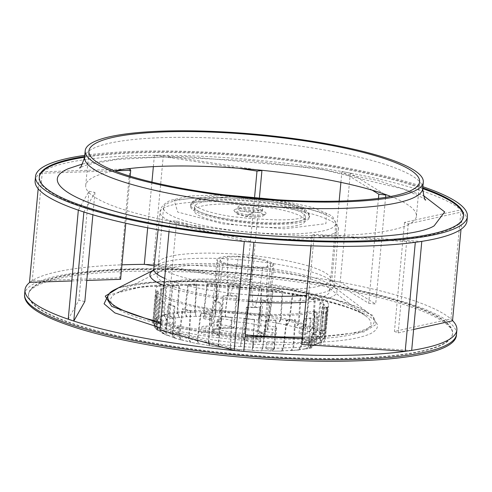 <?xml version="1.0" encoding="UTF-8"?>
<svg xmlns="http://www.w3.org/2000/svg" width="492" height="492" viewBox="0 0 492 492"><rect width="100%" height="100%" fill="white"/><g stroke="black" fill="none" stroke-linecap="round" stroke-linejoin="round"><path stroke-width="0.37" stroke-dasharray="2.46 1.84" d="M276.006 199.684L326.417 213.965L325.938 223.663L284.321 228.798L223.227 223.928L177.686 212.052L174.131 200.078L226.744 195.109M235.779 196.16L196.505 199.617C188.91 201.818 192.188 210.25 231.338 216.548C273.558 220.988 297.771 220.976 303.97 216.505L304.37 209.309L266.941 199.051M246.369 216.388L254.075 212.316L253.251 212.193L245.545 216.271L246.369 216.388M144.611 264.364A216.867 41.07 -174.7 0 1 147.532 264.352A216.867 41.07 -174.7 0 1 311.454 277.211A216.867 41.07 -174.7 0 1 331.909 280.618A216.867 41.07 -174.7 0 1 334.849 281.147A216.867 41.07 -174.7 0 1 450.777 318.89A216.867 41.07 -174.7 0 1 451.527 319.56A216.867 41.07 -174.7 0 1 452.548 320.556M411.675 350.409A216.867 41.07 -174.7 0 1 411.337 350.458A216.867 41.07 -174.7 0 1 409.319 350.765M243.786 351.374A216.867 41.07 -174.7 0 1 243.54 351.356A216.867 41.07 -174.7 0 1 240.287 351.067M171.357 345.839A212.901 40.319 -174.7 0 1 28.591 294.099A212.901 40.319 -174.7 0 1 309.806 281.688A212.901 40.319 -174.7 0 1 452.572 333.428A212.901 40.319 -174.7 0 1 171.357 345.839M84.772 155.355A216.867 41.07 -174.7 0 1 321.977 163.805A216.867 41.07 -174.7 0 1 422.874 186.72M466.994 220.877A216.867 41.07 5.3 0 0 461.637 210.514L462.64 211.763L410.795 223.3A166.056 31.445 -174.7 0 1 333.435 235.588L421.453 241.418M390.808 196.456A166.056 31.445 -174.7 0 1 416.404 216.179A166.056 31.445 -174.7 0 1 414.602 220.145L404.529 222.39L408.305 223.854L410.795 223.3A166.056 31.445 5.3 0 0 414.602 220.145L460.893 209.844A216.867 41.07 -174.7 0 1 461.637 210.514L460.893 209.844A216.867 41.07 5.3 0 0 344.966 172.102L350.316 173.153L384.166 194.008M372.247 190.195L342.026 171.573A216.867 41.07 -174.7 0 1 344.966 172.102L342.026 171.573A216.867 41.07 5.3 0 0 321.571 168.172A216.867 41.07 5.3 0 0 157.649 155.306L163.326 155.374L257.408 169.857M81.863 211.345L78.351 210.072L88.511 192.12A166.056 31.445 -174.7 0 1 85.713 185.502A166.056 31.445 -174.7 0 1 114.482 170.829L114.513 170.822A166.056 31.445 5.3 0 0 114.482 170.829L39.895 173.313A216.867 41.07 -174.7 0 1 40.602 172.766L42.33 171.8L125.872 169.014M250.403 242.021L244.284 241.4L173.418 221.781A166.056 31.445 -174.7 0 1 92.976 195.982L94.95 192.495L88.997 191.253L88.511 192.12A166.056 31.445 5.3 0 0 92.976 195.982L83.904 212.009M419.436 241.726L415.316 242.224L316.737 235.693A166.056 31.445 -174.7 0 1 197.064 225.859A166.056 31.445 -174.7 0 1 190.386 224.795L176.622 220.982L170.011 220.84L173.418 221.781A166.056 31.445 5.3 0 0 190.386 224.795L253.657 242.31M84.667 156.524A213.073 40.35 -174.7 0 1 320.747 164.377A213.073 40.35 -174.7 0 1 422.763 187.882M422.696 188.614A213.073 40.35 5.3 0 0 320.679 165.103A213.073 40.35 5.3 0 0 84.599 157.249M39.274 177.163A213.073 40.35 5.3 0 0 39.231 177.526A213.073 40.35 5.3 0 0 182.114 229.309A213.073 40.35 5.3 0 0 463.556 216.892A213.073 40.35 5.3 0 0 463.581 216.523M161.794 270.526A86.709 16.421 -174.7 0 1 271.615 270.145A86.709 16.421 -174.7 0 1 326.467 286.116A86.709 16.421 -174.7 0 1 329.763 291.166A86.709 16.421 -174.7 0 1 325.04 295.889A86.709 16.421 -174.7 0 1 215.219 296.276A86.709 16.421 -174.7 0 1 157.083 275.145A86.709 16.421 -174.7 0 1 161.247 270.791A86.709 16.421 -174.7 0 1 161.794 270.526M230.613 220.865A59.729 11.31 5.3 0 0 309.511 217.384A59.729 11.31 5.3 0 0 269.456 202.87A59.729 11.31 5.3 0 0 190.558 206.351A59.729 11.31 5.3 0 0 230.613 220.865M216.4 284.308A86.5 16.384 -174.7 0 1 158.393 263.288A86.5 16.384 -174.7 0 1 158.399 263.232A86.5 16.384 -174.7 0 1 163.104 258.626A86.5 16.384 -174.7 0 1 272.648 258.245A86.5 16.384 -174.7 0 1 330.655 279.21A86.5 16.384 -174.7 0 1 330.655 279.265A86.5 16.384 -174.7 0 1 325.944 283.927A86.5 16.384 -174.7 0 1 216.4 284.308M221.548 228.78A86.5 16.384 -174.7 0 1 163.547 207.753A86.5 16.384 -174.7 0 1 277.802 202.716A86.5 16.384 -174.7 0 1 335.802 223.737A86.5 16.384 -174.7 0 1 221.548 228.78M246.363 209.856A12.392 2.349 -174.7 0 1 238.054 206.886A12.392 2.349 -174.7 0 1 254.425 206.123A12.392 2.349 -174.7 0 1 262.728 209.174A12.392 2.349 -174.7 0 1 246.363 209.856M254.186 208.091A12.22 2.312 5.3 0 0 238.048 208.842A12.22 2.312 5.3 0 0 246.24 211.769A12.22 2.312 5.3 0 0 262.377 211.099A12.22 2.312 5.3 0 0 254.186 208.091M267.808 207.341A55.768 10.56 5.3 0 0 194.149 210.594A55.768 10.56 5.3 0 0 231.541 224.149A55.768 10.56 5.3 0 0 305.2 220.896A55.768 10.56 5.3 0 0 267.808 207.341M231.904 220.268A55.768 10.56 -174.7 0 1 194.506 206.72A55.768 10.56 -174.7 0 1 268.165 203.467A55.768 10.56 -174.7 0 1 305.563 217.021A55.768 10.56 -174.7 0 1 231.904 220.268M234.868 209.512A16.113 3.05 -174.7 0 1 254.346 209.303A16.113 3.05 -174.7 0 1 265.723 213.915A16.113 3.05 -174.7 0 1 265.2 214.223A16.113 3.05 -174.7 0 1 248.786 214.813A16.113 3.05 -174.7 0 1 234.241 210.994A16.113 3.05 -174.7 0 1 234.868 209.512M265.723 213.915L263.466 215.711A13.997 2.651 5.3 0 0 253.515 211.695L253.515 211.695C245.606 210.73 239.991 210.791 236.67 211.892L236.123 213.177C235.336 213.756 238.731 214.832 246.308 216.406C254.69 217.507 260.409 217.273 263.466 215.711L263.466 215.711A13.997 2.651 5.3 0 1 263.017 215.982A13.997 2.651 5.3 0 1 246.172 216.179L236.123 213.177L234.241 210.994M82.588 163.953L124.722 157.889L184.734 156.511L314.659 167.895L378.028 180.527L423.434 195.57M314.283 234.321L311.996 235.379L316.737 235.693A166.056 31.445 5.3 0 0 333.435 235.588L314.283 234.321L304.167 343.367L301.879 344.425M238.725 168.252L154.728 155.318A216.867 41.07 -174.7 0 1 157.649 155.306L154.728 155.318A216.867 41.07 5.3 0 0 40.602 172.766L39.895 173.313A216.867 41.07 5.3 0 0 35.123 180.81M73.788 321.055A216.867 41.07 -174.7 0 1 71.752 320.39M29.778 282.353A216.867 41.07 -174.7 0 1 30.486 281.811L29.495 282.365M154.125 265.828L246.886 280.108L251.812 279.597L153.215 264.419L144.291 264.315M331.793 280.551L368.705 303.287L375.679 304.05L340.2 282.199L331.793 280.551L339.16 201.123M452.523 320.802L450.955 318.853L394.418 331.43L398.188 332.899L413.618 329.462M411.669 350.482L304.167 343.367M243.78 351.423L166.505 330.027L159.9 329.88M450.955 318.853L461.072 209.807M404.529 222.39L394.418 331.43M408.305 223.854L398.188 332.899M462.64 211.763L461.016 229.278M311.996 235.379L311.024 245.822M176.622 220.982L166.505 330.027M170.011 220.84L169.008 231.652M94.95 192.495L92.883 214.776M84.833 301.534L78.88 300.298L68.234 319.117M88.997 191.253L78.88 300.298M38.179 188.762L39.612 173.319M71.77 280.957L86.789 280.458M130.165 176.21L125.798 223.239M120.595 279.327L119.771 277.925L32.22 280.84L30.486 281.811A216.867 41.07 -174.7 0 1 121.942 264.831M129.888 168.885L119.771 277.925M42.33 171.8L32.22 280.84M147.68 227.808L151.923 182.089M153.356 166.628L154.408 155.269M254.616 196.806L246.886 280.108M259.444 197.317L251.812 279.597M163.326 155.374L153.215 264.419M340.901 182.366L341.909 171.505M378.434 198.387L368.705 303.287M385.574 197.366L375.679 304.05M350.316 173.153L340.2 282.199M247.039 329.788A25.523 4.834 -174.7 0 1 264.155 335.802A25.523 4.834 -174.7 0 1 230.44 337.481A25.523 4.834 -174.7 0 1 213.362 331.091A25.523 4.834 -174.7 0 1 247.039 329.788M247.07 328.631A25.283 4.785 -174.7 0 1 264.019 334.591A25.283 4.785 -174.7 0 1 264.019 334.775A25.283 4.785 -174.7 0 1 230.631 336.245A25.283 4.785 -174.7 0 1 213.676 330.101A25.283 4.785 -174.7 0 1 213.713 329.923A25.283 4.785 -174.7 0 1 247.07 328.631M172.975 316.448A4.09 0.775 -174.7 0 1 175.718 317.445A4.09 0.775 -174.7 0 1 170.318 317.678A4.09 0.775 -174.7 0 1 167.575 316.688A4.09 0.775 -174.7 0 1 172.975 316.448M172.415 322.506A4.09 0.775 -174.7 0 1 175.152 323.502A4.09 0.775 -174.7 0 1 169.752 323.736A4.09 0.775 -174.7 0 1 167.009 322.746A4.09 0.775 -174.7 0 1 172.415 322.506M304.997 326.737A4.09 0.775 -174.7 0 1 307.74 327.727A4.09 0.775 -174.7 0 1 302.34 327.967A4.09 0.775 -174.7 0 1 299.597 326.977A4.09 0.775 -174.7 0 1 304.997 326.737M304.437 332.795A4.09 0.775 -174.7 0 1 307.174 333.785A4.09 0.775 -174.7 0 1 301.774 334.025A4.09 0.775 -174.7 0 1 299.031 333.035A4.09 0.775 -174.7 0 1 304.437 332.795M209.315 311.873A4.09 0.775 -174.7 0 1 212.058 312.863A4.09 0.775 -174.7 0 1 206.658 313.103A4.09 0.775 -174.7 0 1 203.916 312.106A4.09 0.775 -174.7 0 1 209.315 311.873M208.756 317.93A4.09 0.775 -174.7 0 1 211.498 318.921A4.09 0.775 -174.7 0 1 206.093 319.16A4.09 0.775 -174.7 0 1 203.35 318.164A4.09 0.775 -174.7 0 1 208.756 317.93M176.265 327.186A4.09 0.775 -174.7 0 1 179.008 328.176A4.09 0.775 -174.7 0 1 173.608 328.416A4.09 0.775 -174.7 0 1 170.865 327.42A4.09 0.775 -174.7 0 1 176.265 327.186M175.706 333.244A4.09 0.775 -174.7 0 1 178.448 334.234A4.09 0.775 -174.7 0 1 173.043 334.474A4.09 0.775 -174.7 0 1 170.3 333.484A4.09 0.775 -174.7 0 1 175.706 333.244M271.947 342.051A4.09 0.775 -174.7 0 1 274.69 343.047A4.09 0.775 -174.7 0 1 269.284 343.281A4.09 0.775 -174.7 0 1 266.541 342.291A4.09 0.775 -174.7 0 1 271.947 342.051M271.381 348.108A4.09 0.775 -174.7 0 1 274.124 349.105A4.09 0.775 -174.7 0 1 268.724 349.338A4.09 0.775 -174.7 0 1 265.981 348.348A4.09 0.775 -174.7 0 1 271.381 348.108M218.676 335.28L212.015 335.298A7.435 1.408 -174.7 0 1 206.357 334.861A7.435 1.408 -174.7 0 1 201.369 333.053A7.435 1.408 -174.7 0 1 205.539 332.18L212.193 332.155L218.676 335.28L221.64 303.287L220.305 303.293L217.901 329.222L212.575 329.24A7.435 1.408 -174.7 0 1 206.923 328.804A7.435 1.408 -174.7 0 1 201.935 326.996A7.435 1.408 -174.7 0 1 206.099 326.122L211.419 326.104A28.505 5.4 -174.7 0 1 210.92 324.941A28.505 5.4 -174.7 0 1 220.656 321.823L218.067 320.575A7.435 1.408 -174.7 0 1 217.323 319.868A7.435 1.408 -174.7 0 1 223.122 319.025A7.435 1.408 -174.7 0 1 231.381 320.526L233.971 321.774A28.505 5.4 -174.7 0 1 248.571 323.281A28.505 5.4 -174.7 0 1 260.705 325.932L266.024 325.913A7.435 1.408 -174.7 0 1 276.67 328.158A7.435 1.408 -174.7 0 1 272.507 329.031L267.181 329.05A28.505 5.4 -174.7 0 1 267.679 330.212A28.505 5.4 -174.7 0 1 257.949 333.33L260.539 334.578A7.435 1.408 -174.7 0 1 261.283 335.286A7.435 1.408 -174.7 0 1 251.461 335.722A7.435 1.408 -174.7 0 1 247.218 334.622L244.629 333.379A28.505 5.4 -174.7 0 1 217.901 329.222M256.738 339.074L259.973 340.636A7.435 1.408 -174.7 0 1 260.723 341.343A7.435 1.408 -174.7 0 1 250.902 341.78A7.435 1.408 -174.7 0 1 246.658 340.679L243.417 339.123L256.738 339.074L259.702 307.088L260.354 307.402L257.949 333.33M253.589 258.343A25.283 4.785 -174.7 0 1 270.545 264.487A25.283 4.785 -174.7 0 1 237.15 265.957A25.283 4.785 -174.7 0 1 220.201 259.813A25.283 4.785 -174.7 0 1 253.589 258.343M238.583 256.283L227.876 256.32C227.015 282.513 227.488 295.63 229.29 295.661C231.099 295.618 234.198 282.488 238.583 256.283A28.505 5.4 -174.7 0 1 254.641 257.857A28.505 5.4 -174.7 0 1 267.722 260.809C266.516 287.512 266.356 301.092 267.23 301.559A28.505 5.4 5.3 0 0 263.109 300.003L260.705 325.932M316.959 312.217L315.028 335.187L316.959 312.217A86.746 16.427 -174.7 0 1 213.903 310.354A86.746 16.427 -174.7 0 1 155.736 289.271A86.746 16.427 -174.7 0 1 270.317 284.216A86.746 16.427 -174.7 0 1 328.484 305.298A86.746 16.427 -174.7 0 1 327.623 307.272L324.542 340.046L323.779 341.946L320.63 343.139L321.411 340.728L325.452 337.451L328.016 309.394A86.746 16.427 5.3 0 0 327.088 307.315L324.351 334.978L320.353 338.398L318.189 336.362L322.143 332.893L324.449 304.819A86.746 16.427 5.3 0 0 320.846 302.617L317.863 330.273L314.142 333.896L309.554 331.817L313.164 328.139L315.237 300.065A86.746 16.427 5.3 0 0 309.21 297.888L306.006 325.556L302.789 329.376L296.092 327.389L299.142 323.515L301.012 295.452A86.746 16.427 5.3 0 0 292.974 293.447L289.585 321.135L287.07 325.144L278.724 323.392L281.03 319.333L282.74 291.295A86.746 16.427 5.3 0 0 273.238 289.603L269.727 317.315L268.06 321.491L258.632 320.089L260.053 315.876L261.67 287.875A86.746 16.427 5.3 0 0 251.344 286.608L247.045 318.668L237.181 317.709L239.241 285.428A86.746 16.427 5.3 0 0 228.798 284.671L225.231 312.481L225.471 316.866L215.834 316.418L215.342 312.014L216.972 284.118A86.746 16.427 5.3 0 0 207.126 283.927L203.639 311.787L204.801 316.202L196.05 316.294L194.654 311.879L196.388 284.038A86.746 16.427 5.3 0 0 187.809 284.419L184.451 312.334L186.443 316.731L179.18 317.358L176.991 312.98L178.885 285.188A86.746 16.427 5.3 0 0 172.163 286.123L168.99 314.087L171.647 318.41L166.364 319.529L163.559 315.237L165.663 287.494A86.746 16.427 5.3 0 0 161.247 288.915L158.307 316.928L161.425 321.122L158.479 322.66L155.275 318.502L157.625 290.797A86.746 16.427 5.3 0 0 155.816 292.605L153.129 320.655L156.474 324.689L156.069 326.54L152.698 323.176L155.306 294.874A86.746 16.427 5.3 0 0 156.235 296.953L153.805 325.015L154.556 327.555L157.126 328.871L159.291 330.901L157.342 330.2L156.013 327.106L158.879 299.443A86.746 16.427 5.3 0 0 162.477 301.645L160.294 329.72L161.991 333.053L167.926 335.452L166.806 335.243L164.986 331.86L168.086 304.197A86.746 16.427 5.3 0 0 174.113 306.375L172.151 334.443L173.904 337.801L181.382 339.88L180.681 339.812L179.008 336.485L182.311 308.81A86.746 16.427 5.3 0 0 190.349 310.815L188.565 338.865L189.943 342.118L198.756 343.877L198.319 343.883L197.126 340.667L200.582 312.974A86.746 16.427 5.3 0 0 210.09 314.665L208.43 342.684L209.42 345.778L218.848 347.18L198.879 343.773L209.746 345.624L208.749 342.53A85.756 16.242 -174.7 0 1 197.679 340.562L201.136 312.863L200.582 312.974M316.836 312.199L313.699 311.338L314.948 311.012L313.576 333.551L312.654 340.894L313.564 340.476L314.929 342.149L316.104 341.602L317.961 338.434L318.871 338.016L321.885 307.801L323.176 306.953L327.623 307.272M314.948 311.012L314.462 310.901A81.789 15.492 -174.7 0 1 215.514 309.609A81.789 15.492 -174.7 0 1 160.669 289.733A81.789 15.492 -174.7 0 1 268.706 284.966A81.789 15.492 -174.7 0 1 323.552 304.843A81.789 15.492 -174.7 0 1 322.131 307.346L321.885 307.801M318.871 338.016A81.789 15.492 5.3 0 0 320.741 335.132A81.789 15.492 5.3 0 0 265.895 315.255A81.789 15.492 5.3 0 0 157.864 320.021A81.789 15.492 5.3 0 0 212.704 339.898A81.789 15.492 5.3 0 0 312.654 340.894M316.971 312.137L317.623 317.629L315.052 317.229L314.4 311.737M317.623 317.629L316.485 334.511L313.914 334.111L315.052 317.229L314.24 316.75L313.699 311.338L314.314 316.522L313.084 333.816L314.24 316.7M321.411 330.642L323.976 331.042L325.71 313.884L323.139 313.484L321.411 330.642L319.419 330.839M325.71 313.884L327.371 307.315M313.576 333.551L313.152 333.748L313.914 334.111M323.176 306.953L321.608 313.146L323.139 313.484L324.8 306.916M316.104 341.602L313.853 341.257L316.547 339.72L310.089 339.246L304.308 341.922L305.784 342.684L309.677 343.188L312.678 341.799L314.929 342.149L312.291 341.86L312.678 341.799L311.313 340.126L309.917 340.772L306.012 340.261L302.316 338.361L305.538 336.872L313.521 336.786L316.799 337.297L315.71 338.09L317.961 338.434M313.853 341.257L315.71 338.09M321.282 343.158L321.67 342.063L320.101 342.069L310.372 346.608L311.633 334.486L315.028 335.187L316.485 334.511M323.976 331.042L325.427 330.366L327.506 307.254M316.848 339.867L316.799 337.297L316.848 339.867M325.427 330.366L321.294 329.972L320.101 342.069L319.468 342.998L309.154 347.567L318.834 343.084L320.63 343.139M321.608 313.146L319.843 330.649L321.294 329.972M312.463 334.788L311.202 346.915L310.44 346.546L311.7 334.419L313.152 333.748M313.564 340.476L311.313 340.126M327.088 307.315L326.116 307.266A85.756 16.242 -174.7 0 1 327.026 309.29L328.016 309.394M320.846 302.617L319.96 302.623A85.756 16.242 -174.7 0 1 323.472 304.769L324.449 304.819M309.21 297.888L308.466 297.949A85.756 16.242 -174.7 0 1 314.345 300.071L315.237 300.065M292.974 293.447L292.42 293.558A85.756 16.242 -174.7 0 1 300.261 295.507L301.012 295.452M273.238 289.603L272.912 289.751A85.756 16.242 -174.7 0 1 282.187 291.399L282.74 291.295M251.344 286.608L251.277 286.787A85.756 16.242 -174.7 0 1 261.35 288.023L261.67 287.875M228.798 284.671L228.989 284.874A85.756 16.242 -174.7 0 1 239.167 285.612L239.241 285.428M207.126 283.927L207.562 284.13A85.756 16.242 -174.7 0 1 217.163 284.321L216.972 284.118M187.809 284.419L188.454 284.622A85.756 16.242 -174.7 0 1 196.818 284.247L196.388 284.038M172.163 286.123L172.981 286.301A85.756 16.242 -174.7 0 1 179.537 285.391L178.885 285.188M161.247 288.915L162.182 289.056A85.756 16.242 -174.7 0 1 166.487 287.672L165.663 287.494M155.816 292.605L156.807 292.709A85.756 16.242 -174.7 0 1 158.559 290.944L157.625 290.797M156.235 296.953L157.206 297.002A85.756 16.242 -174.7 0 1 156.296 294.979L155.306 294.874M162.477 301.645L163.362 301.645A85.756 16.242 -174.7 0 1 159.851 299.499L158.879 299.443M174.113 306.375L174.857 306.319A85.756 16.242 -174.7 0 1 168.977 304.197L168.086 304.197M190.349 310.815L190.902 310.71A85.756 16.242 -174.7 0 1 183.061 308.755L182.311 308.81M210.09 314.665L210.41 314.517A85.756 16.242 -174.7 0 1 201.136 312.863M231.978 317.66L232.046 317.475A85.756 16.242 -174.7 0 1 221.972 316.239L221.652 316.393A86.746 16.427 5.3 0 0 231.978 317.66L230.428 348.6L240.299 349.56L218.946 347.069L230.502 348.416L230.447 345.452A85.756 16.242 -174.7 0 1 218.423 343.976L221.972 316.239M254.524 319.597L254.333 319.394A85.756 16.242 -174.7 0 1 244.155 318.656L244.081 318.841A86.746 16.427 5.3 0 0 254.524 319.597L253.294 340.95M276.197 320.341L275.76 320.132A85.756 16.242 -174.7 0 1 266.166 319.948L266.35 320.151A86.746 16.427 5.3 0 0 276.197 320.341L274.518 348.213L273.017 351.147L281.799 351.054L283.503 348.121L286.934 320.231A86.746 16.427 5.3 0 0 295.514 319.843L294.868 319.646A85.756 16.242 -174.7 0 1 286.504 320.021L286.934 320.231M311.159 318.146L310.341 317.967A85.756 16.242 -174.7 0 1 303.785 318.877L304.437 319.08A86.746 16.427 5.3 0 0 311.159 318.146L309.161 345.913L306.83 348.883L305.833 348.859L311.51 347.924L314.087 344.892L309.161 345.913M267.181 329.05L269.585 303.121A28.505 5.4 5.3 0 0 267.23 301.559C268.115 301.94 270.016 289.191 272.931 263.318L267.722 260.809M262.869 267.98C258.847 294.37 255.932 307.586 254.124 307.629C252.322 307.598 251.664 294.394 252.156 268.017L262.869 267.98A28.505 5.4 -174.7 0 0 273.749 264.782A28.505 5.4 -174.7 0 0 272.931 263.318M223.017 263.491C219.346 289.37 217.064 302.119 216.185 301.737C215.305 301.27 215.853 287.685 217.808 260.981L223.017 263.491A28.505 5.4 -174.7 0 0 252.156 268.017M302.316 338.361L304.308 341.922M310.089 339.246L305.538 336.872M313.281 339.209L313.533 336.786M309.05 343.188L309.29 340.772M305.784 342.684L306.024 340.267M217.808 260.981A28.505 5.4 -174.7 0 1 216.99 259.518A28.505 5.4 -174.7 0 1 227.876 256.32M326.116 307.266L323.379 334.929A85.756 16.242 -174.7 0 1 324.462 337.346L327.026 309.29M321.411 340.728L320.421 340.624L319.382 338.348L320.353 338.398M324.462 337.346L320.421 340.624M319.382 338.348L323.379 334.929M319.96 302.623L316.971 330.28A85.756 16.242 -174.7 0 1 321.165 332.844L323.472 304.769M318.189 336.362L317.217 336.313L313.25 333.896L314.142 333.896M321.165 332.844L317.217 336.313M313.25 333.896L316.971 330.28M308.466 297.949L305.255 325.612A85.756 16.242 -174.7 0 1 312.279 328.146L314.345 300.071M309.554 331.817L302.789 329.376M312.279 328.146L308.662 331.817M302.039 329.431L305.255 325.612M292.42 293.558L289.032 321.239A85.756 16.242 -174.7 0 1 298.398 323.57L300.261 295.507M296.092 327.389L287.07 325.144M298.398 323.57L295.348 327.444M286.516 325.249L289.032 321.239M272.912 289.751L269.401 317.469A85.756 16.242 -174.7 0 1 280.471 319.437L282.187 291.399M278.724 323.392L268.06 321.491M280.471 319.437L278.171 323.496M267.734 321.645L269.401 317.469M251.277 286.787L247.704 314.548A85.756 16.242 -174.7 0 1 259.733 316.024L261.35 288.023M258.632 320.089L247.045 318.668M259.733 316.024L258.306 320.237M246.978 318.853L247.704 314.548M228.989 284.874L225.422 312.678A85.756 16.242 -174.7 0 1 237.581 313.564L239.167 285.612M237.181 317.709L225.471 316.866M237.581 313.564L237.107 317.893M225.662 317.063L225.422 312.678M207.562 284.13L204.069 311.996A85.756 16.242 -174.7 0 1 215.533 312.217L217.163 284.321M215.834 316.418L204.801 316.202M215.533 312.217L216.025 316.62M205.232 316.411L204.069 311.996M188.454 284.622L185.103 312.537A85.756 16.242 -174.7 0 1 195.084 312.088L196.818 284.247M196.05 316.294L186.443 316.731M195.084 312.088L196.486 316.504M187.089 316.928L185.103 312.537M172.981 286.301L169.808 314.265A85.756 16.242 -174.7 0 1 177.637 313.176L179.537 285.391M179.18 317.358L171.647 318.41M177.637 313.176L179.826 317.555M172.464 318.588L169.808 314.265M162.182 289.056L159.242 317.069A85.756 16.242 -174.7 0 1 164.377 315.415L166.487 287.672M166.364 319.529L167.188 319.708L162.36 321.27L161.425 321.122M164.377 315.415L167.188 319.708M162.36 321.27L159.242 317.069M156.807 292.709L154.113 320.753A85.756 16.242 -174.7 0 1 156.21 318.644L158.559 290.944M158.479 322.66L159.42 322.807L157.458 324.794L156.474 324.689M156.21 318.644L159.42 322.807M157.458 324.794L154.113 320.753M157.206 297.002L154.771 325.071A85.756 16.242 -174.7 0 1 153.689 322.654L156.296 294.979M156.069 326.54L157.059 326.645L158.092 328.92L157.126 328.871M153.689 322.654L153.689 323.299L157.059 326.645M158.092 328.92L155.521 327.604L154.771 325.071M163.362 301.645L161.179 329.72A85.756 16.242 -174.7 0 1 156.985 327.155L159.851 299.499M159.291 330.901L160.263 330.956L164.23 333.367L163.338 333.373M156.985 327.155L158.319 330.255L160.263 330.956M164.23 333.367L162.883 333.047L161.179 329.72M174.857 306.319L172.895 334.388A85.756 16.242 -174.7 0 1 165.878 331.854L168.977 304.197M167.926 335.452L174.691 337.893M165.878 331.854L167.698 335.237L168.817 335.452M175.441 337.838L174.648 337.746L172.895 334.388M190.902 310.71L189.119 338.76A85.756 16.242 -174.7 0 1 179.758 336.43L183.061 308.755M181.382 339.88L190.41 342.124M179.758 336.43L181.431 339.757L182.132 339.824M190.964 342.02L190.496 342.014L189.119 338.76M210.41 314.517L208.749 342.53M198.756 343.877L199.309 343.773M197.679 340.562L198.879 343.773M232.046 317.475L230.447 345.452M218.423 343.976L219.174 347.032L218.848 347.18L218.097 344.123L221.652 316.393M254.333 319.394L252.728 347.315A85.756 16.242 -174.7 0 1 240.576 346.436L244.155 318.656M240.576 346.436L244.081 318.841M252.728 347.315L251.959 350.279L240.33 349.443L261.793 350.931L252.144 350.482L252.919 347.518A86.746 16.427 -174.7 0 0 262.808 347.979L266.35 320.151M275.76 320.132L274.087 348.004A85.756 16.242 -174.7 0 1 262.623 347.782L266.166 319.948M262.623 347.782L261.455 350.648L262.808 347.979M272.242 350.858L261.603 350.728L272.679 351.067M272.586 350.944L274.087 348.004M294.868 319.646L293.054 347.463A85.756 16.242 -174.7 0 1 283.066 347.912L286.504 320.021M281.424 350.974L298.976 349.978L301.166 347.02L304.437 319.08M283.066 347.912L281.363 350.845L280.993 350.765M295.514 319.843L293.699 347.666L291.639 350.612L291.036 350.538M290.391 350.341L290.987 350.415L293.054 347.463M310.341 317.967L308.343 345.728L300.514 346.817L303.785 318.877M298.3 349.91L305.833 348.859M300.514 346.817L298.33 349.775L297.648 349.707M314.087 344.892L315.028 335.187M305.009 348.68L306.012 348.705L308.343 345.728M311.202 346.915L310.803 348.016M244.629 333.379L247.033 307.451A28.505 5.4 5.3 0 0 254.124 307.629A28.505 5.4 5.3 0 0 260.354 307.402M247.033 307.451L246.387 307.137L259.702 307.088M269.585 303.121L268.251 303.127L261.775 300.003L263.109 300.003M233.971 321.774L236.375 295.846A28.505 5.4 5.3 0 0 229.29 295.661A28.505 5.4 5.3 0 0 223.06 295.895L220.656 321.823M236.375 295.846L237.027 296.159L223.06 295.895M211.419 326.104L213.829 300.175A28.505 5.4 5.3 0 0 216.185 301.737A28.505 5.4 5.3 0 0 220.305 303.293M213.829 300.175L215.164 300.169L221.64 303.287M310.224 347.961L309.154 347.567M246.387 307.137L243.417 339.123M268.251 303.127L265.286 335.113L258.804 331.989L261.775 300.003M258.804 331.989L265.465 331.971A7.435 1.408 -174.7 0 1 276.104 334.216A7.435 1.408 -174.7 0 1 271.941 335.089L265.286 335.113M237.027 296.159L234.057 328.146L220.742 328.195L223.712 296.209M220.742 328.195L217.501 326.633A7.435 1.408 -174.7 0 1 216.757 325.925A7.435 1.408 -174.7 0 1 222.562 325.089A7.435 1.408 -174.7 0 1 230.822 326.583L234.057 328.146M215.164 300.169L212.193 332.155M302.426 338.539L363.988 331.934L376.362 324.32L372.807 315.354L333.847 299.241L285.335 289.314L205.957 281.67L157.717 281.916L119.156 287.457M160.478 323.619L196.548 330.458L245.188 336.214M284.517 288.921A133.787 25.338 5.3 0 0 114.242 289.917C132.483 279.216 217.083 278.189 285.022 289.37C328.478 296.516 356.516 304.585 369.154 313.564A133.787 25.338 5.3 0 0 284.517 288.921M160.613 322.174A133.787 25.338 5.3 0 0 197.513 329.234A133.787 25.338 5.3 0 0 245.311 334.892M306.436 295.292A90.571 17.152 5.3 0 0 329.222 290.532A90.571 17.152 5.3 0 0 329.554 290.372A90.571 17.152 5.3 0 0 334.154 285.594A90.571 17.152 5.3 0 0 259.53 261.713A90.571 17.152 5.3 0 0 158.713 264.038A90.571 17.152 5.3 0 0 158.381 264.198A90.571 17.152 5.3 0 0 153.787 268.86M153.233 270.434A93.898 17.78 -174.7 0 1 154.439 269.77A93.898 17.78 -174.7 0 1 154.691 269.647A93.898 17.78 -174.7 0 1 273.946 269.069A93.898 17.78 -174.7 0 1 333.348 286.362L333.348 286.362A93.898 17.78 -174.7 0 1 332.143 296.787A93.898 17.78 -174.7 0 1 305.809 302.094M333.539 233.54A89.556 16.962 -174.7 0 1 333.078 233.743A89.556 16.962 -174.7 0 1 232.876 235.717A89.556 16.962 -174.7 0 1 160.072 212.113L160.072 212.113A89.556 16.962 -174.7 0 1 164.943 207.341A89.556 16.962 -174.7 0 1 165.404 207.132A89.556 16.962 -174.7 0 1 265.311 205.127A89.556 16.962 -174.7 0 1 338.416 228.657L338.416 228.657A89.556 16.962 -174.7 0 1 333.539 233.54M108.203 295.188L142.354 286.744L194.9 285.016L285.317 293.035C324.991 298.09 401.423 318.269 370.076 333.883C335.206 348.951 231.929 341.208 195.847 334.492L160.097 327.74M198.264 331.442A130.724 24.754 5.3 0 0 330.255 337.801A130.724 24.754 5.3 0 0 365.974 316.128A130.724 24.754 5.3 0 0 283.275 292.051A130.724 24.754 5.3 0 0 116.899 293.023A130.724 24.754 5.3 0 0 198.264 331.442M422.689 188.657A169.777 32.152 5.3 0 0 308.847 147.397A169.777 32.152 5.3 0 0 94.175 147.987A169.777 32.152 5.3 0 0 84.593 157.292M194.272 201.529A59.729 11.31 -174.7 0 1 269.591 201.412A59.729 11.31 -174.7 0 1 309.646 215.933A59.729 11.31 -174.7 0 1 306.067 219.297A59.729 11.31 -174.7 0 1 230.748 219.414A59.729 11.31 -174.7 0 1 190.693 204.9A59.729 11.31 -174.7 0 1 194.272 201.529M456.478 334.283A216.867 41.07 5.3 0 0 311.934 281.713A216.867 41.07 5.3 0 0 311.055 281.578A216.867 41.07 5.3 0 0 24.6 294.216M248.411 301.491A93.898 17.78 -174.7 0 1 212.882 297.365A93.898 17.78 -174.7 0 1 164.008 285.545M302.555 337.149A133.787 25.338 5.3 0 0 369.154 313.564L333.348 286.362L334.511 287.433L334.154 285.594L338.416 228.657L332.918 217.046L329.603 214.647L312.518 207.446L277.943 199.801M309.763 282.174A212.901 40.319 5.3 0 0 28.548 294.585A212.901 40.319 5.3 0 0 170.447 346.19A212.901 40.319 5.3 0 0 171.314 346.325A212.901 40.319 5.3 0 0 452.529 333.914A212.901 40.319 5.3 0 0 310.63 282.31A212.901 40.319 5.3 0 0 309.763 282.174M164.672 278.404A90.571 17.152 5.3 0 0 249.02 294.929M153.295 270.342L154.439 269.77L153.098 270.6M205.539 332.18L206.099 326.122M246.658 340.679L247.218 334.622M218.097 344.123A86.746 16.427 -174.7 0 1 210.871 343.072A86.746 16.427 -174.7 0 1 208.43 342.684M260.053 315.876A86.746 16.427 -174.7 0 1 267.285 316.928A86.746 16.427 -174.7 0 1 269.727 317.315M237.648 313.379A86.746 16.427 -174.7 0 1 247.777 314.363M215.342 312.014A86.746 16.427 -174.7 0 1 225.231 312.481M194.654 311.879A86.746 16.427 -174.7 0 1 203.639 311.787M176.991 312.98A86.746 16.427 -174.7 0 1 184.451 312.334M163.559 315.237A86.746 16.427 -174.7 0 1 168.99 314.087M155.275 318.502A86.746 16.427 -174.7 0 1 158.307 316.928M152.698 322.549A86.746 16.427 -174.7 0 1 152.698 321.989A86.746 16.427 -174.7 0 1 153.129 320.655M156.013 327.106A86.746 16.427 -174.7 0 1 153.805 325.015M164.986 331.86A86.746 16.427 -174.7 0 1 160.294 329.72M179.008 336.485A86.746 16.427 -174.7 0 1 172.151 334.443M197.126 340.667A86.746 16.427 -174.7 0 1 188.565 338.865M325.452 337.451A86.746 16.427 -174.7 0 1 325.452 338.01A86.746 16.427 -174.7 0 1 324.542 340.046M322.143 332.893A86.746 16.427 -174.7 0 1 324.351 334.978M313.164 328.139A86.746 16.427 -174.7 0 1 317.863 330.273M299.142 323.515A86.746 16.427 -174.7 0 1 306.006 325.556M281.03 319.333A86.746 16.427 -174.7 0 1 289.585 321.135M309.917 340.772L309.677 343.188M321.67 342.063L322.863 329.966M240.502 346.62A86.746 16.427 -174.7 0 1 230.379 345.636M283.503 348.121A86.746 16.427 -174.7 0 1 274.518 348.213M301.166 347.02A86.746 16.427 -174.7 0 1 293.699 347.666M259.973 340.636L260.539 334.578M265.465 331.971L266.024 325.913M271.941 335.089L272.507 329.031M217.501 326.633L218.067 320.575M230.822 326.583L231.381 320.526M212.015 335.298L212.575 329.24M224.826 194.875L189.924 195.97L170.171 200.435C163.492 203.922 160.128 207.808 160.072 212.113L158.117 229.758M326.467 286.116L365.974 316.128C355.206 308.22 328.059 300.569 284.536 293.164C217.599 281.781 131.382 283.65 116.899 293.023L161.247 270.791M425.752 199.863L423.206 198.012L403.649 189.156L324.043 169.924L251.055 160.632L163.172 156.954L117.674 159.377L87.754 164.592L79.526 167.747M190.558 206.351L190.693 204.9C190.441 203.288 192.077 201.535 195.601 199.629L235.114 196.087M267.605 199.1L275.563 200.416L296.153 205.465L306.319 210.225L309.646 215.933L309.511 217.384M28.591 294.099L28.548 294.585C28.185 291.27 33.358 283.822 61.807 277.82C81.094 273.952 106.124 271.75 136.893 271.215C192.821 270.551 250.846 274.8 310.975 283.97C360.476 291.83 398.545 301.258 425.18 312.254C450.229 323.078 453.353 330.802 452.529 333.914L452.572 333.428M85.713 185.502L88.904 151.093M39.231 177.526L39.298 176.8M158.399 263.232L157.083 275.145M163.547 207.753L158.393 263.288M238.048 208.842L238.054 206.886M194.506 206.72L194.149 210.594M305.563 217.021L305.2 220.896M262.377 211.099L262.728 209.174M335.802 223.737L330.655 279.265M330.655 279.21L329.763 291.166M463.556 216.892L463.624 216.16M416.404 216.179L419.596 181.769M264.019 334.591L264.155 335.802M175.152 323.502L175.718 317.445M307.174 333.785L307.74 327.727M211.498 318.921L212.058 312.863M178.448 334.234L179.008 328.176M274.124 349.105L274.69 343.047M201.935 326.996L201.369 333.053M270.545 264.487L264.019 334.775M152.698 323.176L155.736 289.271M323.779 341.946L325.452 338.01L328.484 305.298M157.864 320.021L160.669 289.733M317.131 337.414L316.879 339.837M320.741 335.132L323.552 304.843M267.679 330.212L273.749 264.782M210.92 324.941L216.99 259.518M220.201 259.813L213.676 330.101M153.689 323.299L155.521 327.604M157.342 330.2L154.556 327.555M158.319 330.255L162.883 333.047M166.806 335.243L161.991 333.053M167.698 335.237L174.648 337.746M180.681 339.812L173.904 337.801M181.431 339.757L190.496 342.014M198.319 343.883L189.943 342.118M281.799 351.054L273.017 351.147M281.363 350.845L290.987 350.415M298.976 349.978L291.639 350.612M298.33 349.775L306.012 348.705M311.51 347.924L306.83 348.883M261.283 335.286L260.723 341.343M276.67 328.158L276.104 334.216M217.323 319.868L216.757 325.925M265.981 348.348L266.541 342.291M170.3 333.484L170.865 327.42M203.35 318.164L203.916 312.106M299.031 333.035L299.597 326.977M167.009 322.746L167.575 316.688M213.713 329.923L213.362 331.091"/><path stroke-width="0.74" d="M423.434 195.57L444.676 211.898L434.141 225.84C410.279 241.474 275.821 241.843 188.135 226.523C89.021 211.677 31.531 183.793 68.646 168.572L82.588 163.953M169.008 231.652L159.9 329.88L234.167 350.445L240.287 351.067A216.867 41.07 -174.7 0 1 170.429 342.561A216.867 41.07 -174.7 0 1 73.788 321.055L84.833 301.534L92.883 214.776M452.548 320.556A216.867 41.07 -174.7 0 1 456.877 329.917A216.867 41.07 -174.7 0 1 411.675 350.409M311.024 245.822L301.879 344.425L405.199 351.263L409.319 350.765A216.867 41.07 -174.7 0 1 243.786 351.374M422.874 186.72A216.867 41.07 -174.7 0 1 467.4 216.511A216.867 41.07 -174.7 0 1 180.945 229.155A216.867 41.07 -174.7 0 1 35.522 176.45A216.867 41.07 -174.7 0 1 84.772 155.355M35.522 176.45L35.123 180.81A216.867 41.07 5.3 0 0 81.863 211.345A216.867 41.07 -174.7 0 0 83.904 212.009A216.867 41.07 5.3 0 0 180.546 233.516A216.867 41.07 5.3 0 0 250.403 242.021A216.867 41.07 -174.7 0 0 253.657 242.31A216.867 41.07 5.3 0 0 419.436 241.726A216.867 41.07 -174.7 0 0 421.453 241.418A216.867 41.07 5.3 0 0 466.994 220.877L467.4 216.511M390.808 196.456A166.056 31.445 -174.7 0 0 384.166 194.008A166.056 31.445 5.3 0 0 372.247 190.195A166.056 31.445 -174.7 0 0 305.052 175.822A166.056 31.445 -174.7 0 0 257.408 169.857A166.056 31.445 5.3 0 0 238.725 168.252A166.056 31.445 -174.7 0 0 125.872 169.014A166.056 31.445 5.3 0 0 114.501 170.822L130.712 170.287L130.165 176.21M200.256 191.45A166.056 31.445 -174.7 0 1 88.904 151.093A166.056 31.445 -174.7 0 1 308.244 141.413A166.056 31.445 -174.7 0 1 419.596 181.769A166.056 31.445 -174.7 0 1 200.256 191.45M422.763 187.882A213.073 40.35 -174.7 0 1 463.624 216.16A213.073 40.35 -174.7 0 1 182.181 228.583A213.073 40.35 -174.7 0 1 39.298 176.8A213.073 40.35 -174.7 0 1 84.667 156.524M84.599 157.249A213.073 40.35 5.3 0 0 39.274 177.163M309.456 140.853A169.777 32.152 -174.7 0 1 423.298 182.114A169.777 32.152 -174.7 0 1 199.045 192.015A169.777 32.152 -174.7 0 1 85.202 150.749A169.777 32.152 -174.7 0 1 309.456 140.853M463.581 216.523A213.073 40.35 5.3 0 0 422.696 188.614M421.453 241.418L419.436 241.726M253.657 242.31L250.403 242.021M83.904 212.009L81.863 211.345M125.872 169.014L129.888 168.885L130.712 170.287M257.408 169.857L261.928 170.552L257.002 171.062L238.725 168.252M78.339 210.158L68.234 319.117L73.788 321.055M38.179 188.762L29.495 282.365L71.77 280.957M147.68 227.808L144.291 264.315L154.125 265.828M384.166 194.008L385.789 195.01L378.822 194.242L372.247 190.195M409.319 350.765L411.669 350.482L421.785 241.437M240.287 351.067L243.78 351.423L253.897 242.378M413.618 329.462L452.523 320.802L461.016 229.278M415.309 242.304L405.199 351.263M244.278 241.455L234.167 350.445M73.757 321.116L83.874 212.07M86.789 280.458L120.595 279.327L125.798 223.239M151.923 182.089L153.356 166.628M257.002 171.062L254.616 196.806M261.928 170.552L259.444 197.317M339.16 201.123L340.901 182.366M378.822 194.242L378.434 198.387M385.789 195.01L385.574 197.366M71.752 320.39A216.867 41.07 -174.7 0 1 25.006 289.856A216.867 41.07 -174.7 0 1 29.778 282.353M121.942 264.831A216.867 41.07 -174.7 0 1 144.611 264.364M253.294 340.95L252.919 347.518M119.156 287.457L105.239 296.141L111.727 306.411L160.478 323.619M153.295 270.342L114.242 289.917A133.787 25.338 5.3 0 0 160.613 322.174M226.744 195.109L276.006 199.684M79.526 167.747C80.11 169.002 81.801 165.521 84.593 157.292A169.777 32.152 5.3 0 0 198.442 198.553A169.777 32.152 5.3 0 0 413.108 197.962A169.777 32.152 5.3 0 0 422.689 188.657L423.298 182.114M235.779 196.16L266.941 199.051M456.478 334.283C457.05 364.904 300.981 369.228 169.488 348.447C134.79 342.998 105.097 336.546 80.399 329.105C41.795 317.217 23.192 305.587 24.6 294.216A216.867 41.07 5.3 0 0 169.137 346.786A216.867 41.07 5.3 0 0 170.023 346.922A216.867 41.07 5.3 0 0 456.478 334.283L456.877 329.917M305.809 302.094A93.898 17.78 -174.7 0 1 248.411 301.491M245.311 334.892A133.787 25.338 5.3 0 0 302.555 337.149M160.097 327.74L114.857 312.918L104.083 303.798L108.203 295.188M158.117 229.758L153.787 268.86A90.571 17.152 5.3 0 0 164.672 278.404M249.02 294.929A90.571 17.152 5.3 0 0 306.436 295.292M164.008 285.545A93.898 17.78 -174.7 0 1 153.233 270.434M245.188 336.214L302.426 338.539M277.943 199.801L224.826 194.875M235.114 196.087L267.605 199.1M422.689 188.657C423.932 197.286 424.953 201.019 425.752 199.863M84.593 157.292L85.202 150.749M153.098 270.6L153.787 268.86M25.006 289.856L24.6 294.216"/></g></svg>
